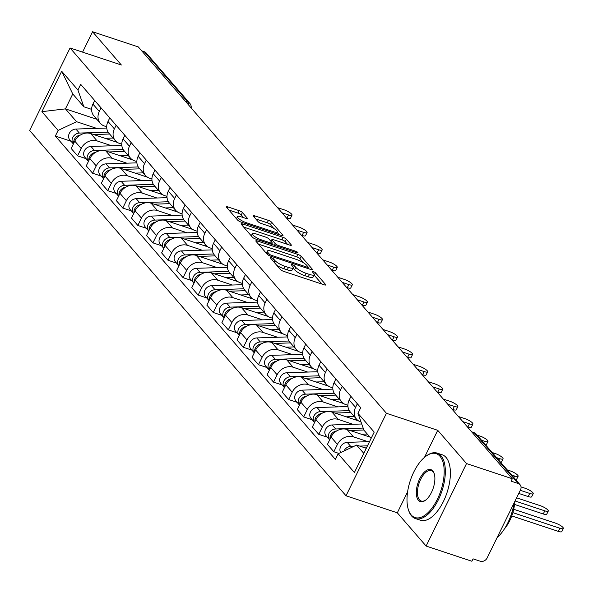 <?xml version="1.0" encoding="UTF-8"?>
<svg xmlns="http://www.w3.org/2000/svg" width="593" height="593" viewBox="0 0 593 593"><rect width="100%" height="100%" fill="white"/><g stroke="black" fill="none" stroke-linecap="round" stroke-linejoin="round"><path stroke-width="0.89" d="M271.246 257.621A1.898 0.452 26.1 0 0 270.208 257.555A1.898 0.452 26.1 0 0 270.334 257.866L280.407 269.504A2.706 0.652 26.1 0 0 283.617 271.349L324.252 284.833A2.706 0.652 26.1 0 0 325.742 284.929A2.706 0.652 26.1 0 0 325.564 284.484L315.483 272.854A1.898 0.452 26.1 0 0 313.245 271.557A1.898 0.452 26.1 0 0 312.207 271.49A1.898 0.452 26.1 0 0 312.326 271.802L313.63 273.306A8.665 2.083 26.1 0 1 314.186 274.722A8.665 2.083 26.1 0 1 309.442 274.418L306.055 273.291A8.665 2.083 26.1 0 1 295.796 267.391L294.491 265.879A1.898 0.452 26.1 0 0 292.245 264.589A1.898 0.452 26.1 0 0 291.207 264.522A1.898 0.452 26.1 0 0 291.326 264.834L292.631 266.339A8.665 2.083 26.1 0 1 293.194 267.754A8.665 2.083 26.1 0 1 288.443 267.443L285.055 266.324A8.665 2.083 26.1 0 1 274.796 260.416L273.492 258.911A1.898 0.452 26.1 0 0 271.246 257.621M242.404 212.524A2.706 0.652 26.1 0 0 239.201 210.678L227.794 206.89A2.706 0.652 26.1 0 0 226.311 206.794A2.706 0.652 26.1 0 0 226.489 207.239L237.682 220.159A2.706 0.652 26.1 0 0 240.884 222.004L281.527 235.495A2.706 0.652 26.1 0 0 283.009 235.591A2.706 0.652 26.1 0 0 282.831 235.147L271.638 222.227A2.706 0.652 26.1 0 0 268.436 220.381L254.664 215.808A2.706 0.652 26.1 0 0 253.181 215.711A2.706 0.652 26.1 0 0 253.352 216.156L258.148 221.686A2.706 0.652 26.1 0 0 261.35 223.531L268.177 225.8A7.242 1.742 26.1 0 1 277.22 231.915A7.242 1.742 26.1 0 1 273.254 231.655L246.503 222.775A7.242 1.742 26.1 0 1 237.459 216.66A7.242 1.742 26.1 0 1 241.425 216.919L245.887 218.394A2.706 0.652 26.1 0 0 247.37 218.491A2.706 0.652 26.1 0 0 247.192 218.054L242.404 212.524L241.225 214.925A2.706 0.652 26.1 0 0 238.023 213.08L228.935 210.07M407.613 491.79L397.317 512.812L426.115 546.057L466.528 463.563L437.73 430.31L386.436 413.284L70.063 47.974L121.357 65L92.56 31.748L138.332 46.943L512.3 478.751L511.122 481.16L518.252 483.525L474.482 432.979A5.515 2.639 -71.6 0 0 473.859 432.549L471.657 431.823M466.528 463.563L512.3 478.751M257.295 240.951A2.706 0.652 26.1 0 0 255.813 240.854A2.706 0.652 26.1 0 0 255.983 241.299L267.176 254.227A2.706 0.652 26.1 0 0 270.386 256.065L311.021 269.556A2.706 0.652 26.1 0 0 312.511 269.652A2.706 0.652 26.1 0 0 312.333 269.207L301.14 256.287A2.706 0.652 26.1 0 0 297.938 254.441L257.295 240.951L256.717 242.137M252.433 237.193L241.24 224.265A2.706 0.652 26.1 0 1 241.062 223.828A2.706 0.652 26.1 0 1 242.544 223.924L283.187 237.408A2.706 0.652 26.1 0 1 286.389 239.253L291.178 244.783A2.706 0.652 26.1 0 1 291.356 245.228A2.706 0.652 26.1 0 1 289.873 245.131L273.388 239.661A2.706 0.652 26.1 0 0 271.905 239.565A2.706 0.652 26.1 0 0 272.083 240.009L275.256 243.679A2.706 0.652 26.1 0 0 278.465 245.524L295.625 251.217A1.898 0.452 26.1 0 1 297.99 252.818A1.898 0.452 26.1 0 1 296.952 252.751L255.635 239.038A2.706 0.652 26.1 0 1 252.433 237.193M426.115 546.057L471.887 561.252L473.066 558.843L480.197 561.215A5.515 4.662 139.1 0 0 487.149 557.931L520.498 489.862A5.515 4.662 139.1 0 0 520.068 484.718A5.515 4.662 139.1 0 0 518.252 483.525M397.317 512.812L346.023 495.785L29.65 130.475L70.063 47.974M92.56 31.748L82.575 52.132M141.734 50.865L144.284 51.71A5.515 4.662 -40.9 0 1 146.1 52.91L189.879 103.456A5.515 4.662 139.1 0 0 188.063 102.255L144.284 51.71M361.033 422.038L360.729 421.942A12.69 10.726 -40.9 0 1 356.556 419.184A12.69 10.726 -40.9 0 1 355.57 407.361L357.327 403.774M369.906 437.071L347.046 429.488A12.69 10.726 139.1 0 0 331.05 437.041L337.424 444.402A12.69 10.726 -40.9 0 1 353.428 436.848L367.994 441.689M337.424 444.402L333.829 451.74L338.892 453.423M350.952 396.413L349.195 400.001A12.69 10.726 139.1 0 0 350.181 411.816L356.556 419.184M331.05 437.041L327.455 444.372L333.829 451.74M347.883 405.271L345.652 404.53A12.69 10.726 -40.9 0 1 341.479 401.78A12.69 10.726 -40.9 0 1 340.493 389.957L342.25 386.369M327.277 437.16L318.752 434.335L322.347 426.997A12.69 10.726 -40.9 0 1 338.351 419.444L352.917 424.277M335.875 379.001L334.118 382.596A12.69 10.726 139.1 0 0 335.104 394.412L341.479 401.78M358.543 420.897L331.976 412.083A12.69 10.726 139.1 0 0 315.973 419.636L312.378 426.967L318.752 434.335M332.814 387.866L330.583 387.125A12.69 10.726 -40.9 0 1 326.409 384.368A12.69 10.726 -40.9 0 1 325.424 372.552L327.18 368.965M312.207 419.755L303.683 416.923L307.278 409.593A12.69 10.726 -40.9 0 1 323.274 402.039L337.847 406.872M320.798 361.597L319.041 365.184A12.69 10.726 139.1 0 0 320.027 377.007L326.409 384.368M343.466 403.492L316.899 394.671A12.69 10.726 139.1 0 0 300.896 402.224L297.301 409.563L303.683 416.923M317.737 370.462L315.506 369.721A12.69 10.726 -40.9 0 1 311.332 366.963A12.69 10.726 -40.9 0 1 310.347 355.148L312.103 351.553M297.13 402.35L288.606 399.519L292.201 392.188A12.69 10.726 -40.9 0 1 308.204 384.635L322.77 389.468M305.729 344.192L303.972 347.78A12.69 10.726 139.1 0 0 304.958 359.603L311.332 366.963M328.389 386.087L301.822 377.267A12.69 10.726 139.1 0 0 285.826 384.82L282.231 392.158L288.606 399.519M302.66 353.05L300.429 352.316A12.69 10.726 -40.9 0 1 296.255 349.559A12.69 10.726 -40.9 0 1 295.27 337.736L297.026 334.148M282.053 384.946L273.529 382.114L277.124 374.776A12.69 10.726 -40.9 0 1 293.127 367.223L307.693 372.063M290.652 326.787L288.895 330.375A12.69 10.726 139.1 0 0 289.881 342.191L296.255 349.559M313.319 368.676L286.753 359.862A12.69 10.726 139.1 0 0 270.749 367.415L267.154 374.746L273.529 382.114M287.59 335.645L285.359 334.904A12.69 10.726 -40.9 0 1 281.186 332.154A12.69 10.726 -40.9 0 1 280.2 320.331L281.957 316.744M266.983 367.534L258.459 364.71L262.054 357.371A12.69 10.726 -40.9 0 1 278.05 349.818L292.623 354.658M275.575 309.376L273.818 312.971A12.69 10.726 139.1 0 0 274.804 324.786L281.186 332.154M298.242 351.271L271.676 342.457A12.69 10.726 139.1 0 0 255.672 350.011L252.077 357.342L258.459 364.71M272.513 318.241L270.282 317.5A12.69 10.726 -40.9 0 1 266.109 314.742A12.69 10.726 -40.9 0 1 265.123 302.927L266.88 299.339M251.906 350.129L243.382 347.305L246.977 339.967A12.69 10.726 -40.9 0 1 262.981 332.414L277.546 337.247M260.505 291.971L258.748 295.559A12.69 10.726 139.1 0 0 259.734 307.382L266.109 314.742M283.165 333.866L256.599 325.046A12.69 10.726 139.1 0 0 240.602 332.599L237.007 339.937L243.382 347.305M257.436 300.836L255.205 300.095A12.69 10.726 -40.9 0 1 251.032 297.338A12.69 10.726 -40.9 0 1 250.046 285.522L251.803 281.927M236.829 332.725L228.305 329.893L231.9 322.562A12.69 10.726 -40.9 0 1 247.904 315.009L262.469 319.842M245.428 274.566L243.671 278.154A12.69 10.726 139.1 0 0 244.657 289.977L251.032 297.338M268.095 316.462L241.529 307.641A12.69 10.726 139.1 0 0 225.525 315.194L221.93 322.533L228.305 329.893M242.367 283.432L240.135 282.691A12.69 10.726 -40.9 0 1 235.962 279.933A12.69 10.726 -40.9 0 1 234.976 268.11L236.733 264.522M221.76 315.32L213.235 312.489L216.83 305.15A12.69 10.726 -40.9 0 1 232.827 297.597L247.4 302.437M230.351 257.162L228.594 260.75A12.69 10.726 139.1 0 0 229.58 272.572L235.962 279.933M253.018 299.05L226.452 290.236A12.69 10.726 139.1 0 0 210.448 297.79L206.853 305.128L213.235 312.489M227.289 266.02L225.058 265.279A12.69 10.726 -40.9 0 1 220.885 262.529A12.69 10.726 -40.9 0 1 219.899 250.706L221.656 247.118M206.683 297.908L198.158 295.084L201.753 287.746A12.69 10.726 -40.9 0 1 217.757 280.192L232.323 285.033M215.281 239.75L213.524 243.345A12.69 10.726 139.1 0 0 214.51 255.16L220.885 262.529M237.941 281.645L211.375 272.832A12.69 10.726 139.1 0 0 195.379 280.385L191.784 287.716L198.158 295.084M212.212 248.615L209.981 247.874A12.69 10.726 -40.9 0 1 205.808 245.124A12.69 10.726 -40.9 0 1 204.822 233.301L206.579 229.713M191.606 280.504L183.081 277.68L186.676 270.341A12.69 10.726 -40.9 0 1 202.68 262.788L217.246 267.621M200.204 222.345L198.447 225.933A12.69 10.726 139.1 0 0 199.433 237.756L205.808 245.124M222.872 264.241L196.305 255.427A12.69 10.726 139.1 0 0 180.302 262.973L176.707 270.312L183.081 277.68M197.143 231.211L194.912 230.469A12.69 10.726 -40.9 0 1 190.738 227.712A12.69 10.726 -40.9 0 1 189.753 215.896L191.509 212.301M176.536 263.099L168.012 260.268L171.607 252.937A12.69 10.726 -40.9 0 1 187.603 245.383L202.176 250.216M185.127 204.941L183.37 208.528A12.69 10.726 139.1 0 0 184.356 220.351L190.738 227.712M207.795 246.836L181.228 238.015A12.69 10.726 139.1 0 0 165.225 245.569L161.63 252.907L168.012 260.268M182.066 213.806L179.835 213.065A12.69 10.726 -40.9 0 1 175.661 210.307A12.69 10.726 -40.9 0 1 174.676 198.485L176.432 194.897M161.459 245.695L152.935 242.863L156.53 235.525A12.69 10.726 -40.9 0 1 172.533 227.979L187.099 232.812M170.058 187.536L168.301 191.124A12.69 10.726 139.1 0 0 169.287 202.947L175.661 210.307M192.718 229.432L166.151 220.611A12.69 10.726 139.1 0 0 150.155 228.164L146.56 235.503L152.935 242.863M166.989 196.394L164.758 195.66A12.69 10.726 -40.9 0 1 160.584 192.903A12.69 10.726 -40.9 0 1 159.599 181.08L161.355 177.492M146.382 228.29L137.858 225.459L141.453 218.12A12.69 10.726 -40.9 0 1 157.456 210.567L172.022 215.407M154.981 170.132L153.224 173.719A12.69 10.726 139.1 0 0 154.21 185.535L160.584 192.903M177.648 212.02L151.082 203.206A12.69 10.726 139.1 0 0 135.078 210.76L131.483 218.091L137.858 225.459M151.919 178.99L149.688 178.248A12.69 10.726 -40.9 0 1 145.515 175.498A12.69 10.726 -40.9 0 1 144.529 163.675L146.286 160.088M131.312 210.878L122.788 208.054L126.383 200.716A12.69 10.726 -40.9 0 1 142.379 193.162L156.952 197.995M139.904 152.72L138.147 156.307A12.69 10.726 139.1 0 0 139.133 168.13L145.515 175.498M162.571 194.615L136.005 185.802A12.69 10.726 139.1 0 0 120.001 193.348L116.406 200.686L122.788 208.054M136.842 161.585L134.611 160.844A12.69 10.726 -40.9 0 1 130.438 158.086A12.69 10.726 -40.9 0 1 129.452 146.271L131.209 142.683M116.235 193.474L107.711 190.642L111.306 183.311A12.69 10.726 -40.9 0 1 127.31 175.758L141.875 180.591M124.834 135.315L123.077 138.903A12.69 10.726 139.1 0 0 124.063 150.726L130.438 158.086M147.494 177.211L120.928 168.39A12.69 10.726 139.1 0 0 104.931 175.943L101.336 183.281L107.711 190.642M121.765 144.181L119.534 143.439A12.69 10.726 -40.9 0 1 115.361 140.682A12.69 10.726 -40.9 0 1 114.375 128.859L116.132 125.271M101.158 176.069L92.634 173.238L96.229 165.899A12.69 10.726 -40.9 0 1 112.233 158.353L126.798 163.186M109.757 117.911L108 121.498A12.69 10.726 139.1 0 0 108.986 133.321L115.361 140.682M132.424 159.806L105.858 150.985A12.69 10.726 139.1 0 0 89.854 158.539L86.259 165.877L92.634 173.238M106.696 126.769L104.464 126.035A12.69 10.726 -40.9 0 1 100.291 123.277A12.69 10.726 -40.9 0 1 99.305 111.454L101.062 107.867M86.089 158.665L77.564 155.833L81.159 148.495A12.69 10.726 -40.9 0 1 97.156 140.941L111.729 145.782M94.68 100.506L92.923 104.094A12.69 10.726 139.1 0 0 93.909 115.909L100.291 123.277M117.347 142.394L90.781 133.581A12.69 10.726 139.1 0 0 74.777 141.134L71.182 148.465L77.564 155.833M371.092 438.442L363.909 430.147L357.964 413.358L360.729 407.702L80.692 84.347L77.92 90.003L83.865 106.792L72.754 93.961L65.452 108.875L76.564 121.706L96.652 128.37M366.274 448.271L356.601 445.061L363.783 453.356M357.964 413.358L374.198 432.104L354.399 472.51L338.166 453.764L356.601 445.061M76.564 121.706L58.129 130.408L55.357 136.056L335.393 459.412L338.166 453.764M58.129 130.408L41.895 111.662L61.687 71.256L77.92 90.003M386.436 413.284L346.023 495.785M437.73 430.31L424.477 457.373M96.837 119.289L65.452 108.875L41.895 111.662M91.618 109.364L83.865 106.792M71.012 141.253L55.357 136.056M72.754 93.961L61.687 71.256M276.842 265.382A8.665 2.083 26.1 0 0 283.877 268.725L285.055 266.324M293.194 267.754L292.015 270.156A8.665 2.083 26.1 0 1 287.264 269.852L283.877 268.725M314.186 274.722L313.008 277.131A8.665 2.083 26.1 0 1 308.264 276.82L304.876 275.693A8.665 2.083 26.1 0 1 294.617 269.793L293.313 268.288A1.898 0.452 26.1 0 0 293.053 268.043M321.94 284.062L314.305 275.256A1.898 0.452 26.1 0 0 314.045 275.011M303.534 262.81L299.962 258.689A2.706 0.652 26.1 0 0 296.759 256.843L258.437 244.131M308.708 268.785L307.937 267.903M269.296 254.071A1.898 0.452 26.1 0 0 271.542 255.361L307.211 267.198A1.898 0.452 26.1 0 0 308.249 267.265A1.898 0.452 26.1 0 0 308.13 266.954L306.751 265.368A8.665 2.083 26.1 0 0 296.493 259.467L272.113 251.373A8.665 2.083 26.1 0 0 267.361 251.061A8.665 2.083 26.1 0 0 267.917 252.477L269.296 254.071L268.681 255.316M243.686 227.097L282.009 239.817L283.187 237.408M287.553 244.36L285.211 241.662A2.706 0.652 26.1 0 0 282.009 239.817M271.987 243.664L272.958 244.783M256.287 233.983A7.242 1.742 26.1 0 0 252.321 233.731A7.242 1.742 26.1 0 0 261.365 239.846L270.786 242.974A2.706 0.652 26.1 0 0 272.276 243.071A2.706 0.652 26.1 0 0 272.098 242.626L268.918 238.957A2.706 0.652 26.1 0 0 265.716 237.111L256.287 233.983M243.567 217.631L241.225 214.925M273.707 228.379L270.467 224.628A2.706 0.652 26.1 0 0 267.258 222.783L255.805 218.98M279.207 234.724L277.057 232.248M367.467 445.832L359.699 446.092M354.028 446.277L350.708 446.381A6.901 5.826 139.1 0 0 343.992 451.014M369.521 441.637L347.231 442.363A6.901 5.826 139.1 0 0 341.049 446.01A6.901 5.826 139.1 0 0 340.701 452.563M512.849 512.641L559.874 528.252A6.345 1.527 26.1 0 0 563.35 528.474A6.345 1.527 26.1 0 0 555.426 523.115L513.708 509.276M366.496 447.819L365.051 447.863M563.35 528.474L561.816 531.602A6.345 1.527 -153.9 0 1 558.339 531.38L511.766 515.917M363.175 428.072L335.631 428.976A6.901 5.826 139.1 0 0 329.219 433.001A6.901 5.826 139.1 0 0 329.56 439.798A6.901 5.826 139.1 0 0 329.649 439.895M361.73 423.995L332.154 424.959A6.901 5.826 139.1 0 0 325.742 428.984A6.901 5.826 139.1 0 0 326.083 435.781L329.56 439.798M515.05 500.974L544.797 510.847A6.345 1.527 26.1 0 0 548.273 511.07A6.345 1.527 26.1 0 0 540.356 505.71L516.592 497.823M363.857 430.007L349.974 430.459M367.26 434.024L361.3 434.217M336.72 430.918A6.901 5.826 139.1 0 0 330.027 439.116M548.273 511.07L546.746 514.198A6.345 1.527 -153.9 0 1 543.27 513.968L514.516 504.428M349.307 410.63L320.561 411.572A6.901 5.826 139.1 0 0 314.149 415.597A6.901 5.826 139.1 0 0 314.49 422.394A6.901 5.826 139.1 0 0 314.572 422.49M347.943 406.546L317.077 407.554A6.901 5.826 139.1 0 0 310.665 411.579A6.901 5.826 139.1 0 0 311.006 418.376L314.49 422.394M520.276 490.307L529.727 493.435A6.345 1.527 26.1 0 0 533.203 493.665A6.345 1.527 26.1 0 0 525.279 488.306L521.025 486.897M355.177 419.785L357.06 419.718M350.797 412.528L334.897 413.054M354.273 416.545L346.23 416.812M321.643 413.506A6.901 5.826 139.1 0 0 314.95 421.712M533.203 493.665L531.669 496.793A6.345 1.527 -153.9 0 1 528.193 496.563L518.749 493.428M439.969 456.262A33.66 16.093 -71.6 0 0 426.174 456.047A33.66 16.093 -71.6 0 0 408.384 509.654A33.66 16.093 -71.6 0 0 411.216 514.954A33.66 16.093 -71.6 0 0 437.382 499.217A33.66 16.093 -71.6 0 0 439.969 456.262M426.523 455.802A34.49 16.485 108.4 0 1 426.878 455.55A34.49 16.485 108.4 0 1 437.145 453.104A34.49 16.485 108.4 0 1 441.007 455.772A34.49 16.485 108.4 0 1 440.28 495.496A34.49 16.485 108.4 0 1 415.419 518.571A34.49 16.485 108.4 0 1 411.549 515.903A34.49 16.485 108.4 0 1 408.651 510.469A34.49 16.485 108.4 0 1 408.518 510.054M432.779 470.938A16.834 8.043 108.4 0 1 434.195 473.585A16.834 8.043 108.4 0 1 425.3 500.388A16.834 8.043 108.4 0 1 418.406 500.277A16.834 8.043 108.4 0 1 419.696 478.803A16.834 8.043 108.4 0 1 432.779 470.938M434.321 474.007A16.004 7.65 -71.6 0 0 433.112 471.887A16.004 7.65 -71.6 0 0 431.319 470.649A16.004 7.65 -71.6 0 0 419.785 481.353A16.004 7.65 -71.6 0 0 419.444 499.788A16.004 7.65 -71.6 0 0 421.238 501.026A16.004 7.65 -71.6 0 0 425.655 500.121M437.145 453.104L442.208 454.779A34.49 16.485 108.4 0 1 446.069 457.448A34.49 16.485 108.4 0 1 445.336 497.179A34.49 16.485 108.4 0 1 420.481 520.246L415.419 518.571M514.724 501.641A24.832 11.867 108.4 0 1 504.398 528.934M514.116 502.879A34.49 16.485 108.4 0 1 497.082 537.658M334.23 393.226L305.484 394.167A6.901 5.826 139.1 0 0 299.072 398.192A6.901 5.826 139.1 0 0 299.413 404.982A6.901 5.826 139.1 0 0 299.502 405.078M332.866 389.134L302.007 390.15A6.901 5.826 139.1 0 0 295.596 394.175A6.901 5.826 139.1 0 0 295.937 400.972L299.413 404.982M511.692 475.052L514.65 476.031A6.345 1.527 26.1 0 0 518.126 476.261A6.345 1.527 26.1 0 0 510.202 470.901L507.245 469.915M340.108 402.373L341.983 402.313M335.72 395.123L319.827 395.642M339.196 399.141L331.153 399.408M306.574 396.102A6.901 5.826 139.1 0 0 299.88 404.307M518.126 476.261L516.592 479.381A6.345 1.527 -153.9 0 1 515.717 479.7M319.16 375.814L290.407 376.755A6.901 5.826 139.1 0 0 283.995 380.78A6.901 5.826 139.1 0 0 284.336 387.577A6.901 5.826 139.1 0 0 284.425 387.674M317.796 371.729L286.93 372.738A6.901 5.826 139.1 0 0 280.519 376.763A6.901 5.826 139.1 0 0 280.86 383.56L284.336 387.577M496.615 457.648L499.573 458.626A6.345 1.527 26.1 0 0 503.049 458.849A6.345 1.527 26.1 0 0 495.133 453.497L492.175 452.511M325.031 384.968L326.913 384.909M320.643 377.719L304.75 378.238M324.126 381.736L316.076 381.996M291.497 378.697A6.901 5.826 139.1 0 0 284.803 386.903M503.049 458.849L501.522 461.977A6.345 1.527 -153.9 0 1 500.648 462.295M304.083 358.409L275.337 359.351A6.901 5.826 139.1 0 0 268.925 363.376A6.901 5.826 139.1 0 0 269.266 370.173A6.901 5.826 139.1 0 0 269.348 370.269M302.719 354.325L271.853 355.333A6.901 5.826 139.1 0 0 265.442 359.358A6.901 5.826 139.1 0 0 265.783 366.155L269.266 370.173M481.546 440.236L484.503 441.222A6.345 1.527 26.1 0 0 487.98 441.444A6.345 1.527 26.1 0 0 480.056 436.085L477.098 435.106M309.954 367.564L311.836 367.504M305.573 360.314L289.673 360.833M309.049 364.332L301.007 364.591M276.42 361.293A6.901 5.826 139.1 0 0 269.726 369.491M487.98 441.444L486.445 444.572A6.345 1.527 -153.9 0 1 485.571 444.891M289.006 341.005L260.26 341.946A6.901 5.826 139.1 0 0 253.848 345.971A6.901 5.826 139.1 0 0 254.189 352.768A6.901 5.826 139.1 0 0 254.278 352.865M287.642 336.92L256.784 337.928A6.901 5.826 139.1 0 0 250.372 341.953A6.901 5.826 139.1 0 0 250.713 348.751L254.189 352.768M462.822 421.623L469.426 423.81A6.345 1.527 26.1 0 0 472.903 424.039A6.345 1.527 26.1 0 0 464.979 418.68L458.382 416.486M294.884 350.159L296.759 350.092M290.496 342.902L274.603 343.429M293.972 346.92L285.93 347.187M261.35 343.881A6.901 5.826 139.1 0 0 254.656 352.086M472.903 424.039L471.368 427.168A6.345 1.527 -153.9 0 1 467.892 426.938L467.24 426.723M273.936 323.6L245.183 324.541A6.901 5.826 139.1 0 0 238.771 328.566A6.901 5.826 139.1 0 0 239.112 335.356A6.901 5.826 139.1 0 0 239.201 335.453M272.572 319.508L241.707 320.524A6.901 5.826 139.1 0 0 235.295 324.549A6.901 5.826 139.1 0 0 235.636 331.346L239.112 335.356M447.752 404.218L454.349 406.405A6.345 1.527 26.1 0 0 457.826 406.635A6.345 1.527 26.1 0 0 449.909 401.276L443.305 399.082M279.807 332.755L281.69 332.688M275.419 325.498L259.526 326.017M278.903 329.515L270.853 329.782M246.273 326.476A6.901 5.826 139.1 0 0 239.579 334.682M457.826 406.635L456.299 409.756A6.345 1.527 -153.9 0 1 452.822 409.533L452.17 409.318M258.859 306.188L230.114 307.13A6.901 5.826 139.1 0 0 223.702 311.155A6.901 5.826 139.1 0 0 224.043 317.952A6.901 5.826 139.1 0 0 224.124 318.048M257.495 302.104L226.63 303.119A6.901 5.826 139.1 0 0 220.218 307.137A6.901 5.826 139.1 0 0 220.559 313.934L224.043 317.952M432.675 386.806L439.28 389.001A6.345 1.527 26.1 0 0 442.756 389.223A6.345 1.527 26.1 0 0 434.832 383.871L428.228 381.677M264.73 315.343L266.613 315.283M260.349 308.093L244.449 308.612M263.826 312.111L255.783 312.37M231.196 309.072A6.901 5.826 139.1 0 0 224.502 317.277M442.756 389.223L441.222 392.351A6.345 1.527 -153.9 0 1 437.745 392.129L437.093 391.914M243.782 288.784L215.037 289.725A6.901 5.826 139.1 0 0 208.625 293.75A6.901 5.826 139.1 0 0 208.966 300.547A6.901 5.826 139.1 0 0 209.055 300.644M242.418 284.699L211.56 285.707A6.901 5.826 139.1 0 0 205.148 289.732A6.901 5.826 139.1 0 0 205.489 296.53L208.966 300.547M417.598 369.402L424.203 371.596A6.345 1.527 26.1 0 0 427.679 371.818A6.345 1.527 26.1 0 0 419.755 366.459L413.158 364.272M249.66 297.938L251.536 297.879M245.272 290.689L229.38 291.207M248.749 294.706L240.706 294.966M216.126 291.667A6.901 5.826 139.1 0 0 209.433 299.865M427.679 371.818L426.145 374.946A6.345 1.527 -153.9 0 1 422.668 374.724L422.016 374.502M228.713 271.379L199.96 272.32A6.901 5.826 139.1 0 0 193.548 276.345A6.901 5.826 139.1 0 0 193.889 283.143A6.901 5.826 139.1 0 0 193.978 283.239M227.349 267.295L196.483 268.303A6.901 5.826 139.1 0 0 190.071 272.328A6.901 5.826 139.1 0 0 190.412 279.125L193.889 283.143M402.528 351.997L409.126 354.191A6.345 1.527 26.1 0 0 412.602 354.414A6.345 1.527 26.1 0 0 404.685 349.055L398.081 346.861M234.583 280.533L236.466 280.467M230.195 273.284L214.303 273.803M233.679 277.294L225.629 277.561M201.049 274.255A6.901 5.826 139.1 0 0 194.356 282.461M412.602 354.414L411.075 357.542A6.345 1.527 -153.9 0 1 407.599 357.312L406.946 357.097M213.636 253.974L184.89 254.916A6.901 5.826 139.1 0 0 178.478 258.941A6.901 5.826 139.1 0 0 178.819 265.738A6.901 5.826 139.1 0 0 178.901 265.827M212.272 249.883L181.406 250.898A6.901 5.826 139.1 0 0 174.994 254.923A6.901 5.826 139.1 0 0 175.335 261.721L178.819 265.738M387.451 334.593L394.056 336.78A6.345 1.527 26.1 0 0 397.532 337.009A6.345 1.527 26.1 0 0 389.608 331.65L383.004 329.456M219.506 263.129L221.389 263.062M215.126 255.872L199.226 256.398M218.602 259.89L210.559 260.157M185.972 256.851A6.901 5.826 139.1 0 0 179.279 265.056M397.532 337.009L395.998 340.137A6.345 1.527 -153.9 0 1 392.522 339.908L391.869 339.693M198.559 236.563L169.813 237.504A6.901 5.826 139.1 0 0 163.401 241.529A6.901 5.826 139.1 0 0 163.742 248.326A6.901 5.826 139.1 0 0 163.831 248.423M197.195 232.478L166.337 233.494A6.901 5.826 139.1 0 0 159.925 237.519A6.901 5.826 139.1 0 0 160.266 244.309L163.742 248.326M372.374 317.181L378.979 319.375A6.345 1.527 26.1 0 0 382.455 319.597A6.345 1.527 26.1 0 0 374.531 314.246L367.934 312.051M204.437 245.717L206.312 245.658M200.049 238.468L184.156 238.986M203.525 242.485L195.482 242.752M170.903 239.446A6.901 5.826 139.1 0 0 164.209 247.652M382.455 319.597L380.921 322.725A6.345 1.527 -153.9 0 1 377.444 322.503L376.792 322.288M183.489 219.158L154.736 220.099A6.901 5.826 139.1 0 0 148.324 224.124A6.901 5.826 139.1 0 0 148.665 230.922A6.901 5.826 139.1 0 0 148.754 231.018M182.125 215.074L151.259 216.082A6.901 5.826 139.1 0 0 144.848 220.107A6.901 5.826 139.1 0 0 145.189 226.904L148.665 230.922M357.305 299.776L363.902 301.97A6.345 1.527 26.1 0 0 367.378 302.193A6.345 1.527 26.1 0 0 359.462 296.834L352.857 294.647M189.36 228.312L191.242 228.253M184.972 221.063L169.079 221.582M188.455 225.081L180.405 225.34M155.826 222.041A6.901 5.826 139.1 0 0 149.132 230.24M367.378 302.193L365.851 305.321A6.345 1.527 -153.9 0 1 362.375 305.099L361.723 304.876M168.412 201.753L139.666 202.695A6.901 5.826 139.1 0 0 133.255 206.72A6.901 5.826 139.1 0 0 133.595 213.517A6.901 5.826 139.1 0 0 133.677 213.613M167.048 197.669L136.182 198.677A6.901 5.826 139.1 0 0 129.771 202.702A6.901 5.826 139.1 0 0 130.112 209.499L133.595 213.517M342.228 282.372L348.832 284.566A6.345 1.527 26.1 0 0 352.309 284.788A6.345 1.527 26.1 0 0 344.385 279.429L337.78 277.242M174.283 210.908L176.165 210.849M169.902 203.658L154.002 204.177M173.378 207.669L165.336 207.935M140.749 204.629A6.901 5.826 139.1 0 0 134.055 212.835M352.309 284.788L350.774 287.916A6.345 1.527 -153.9 0 1 347.298 287.687L346.646 287.472M153.335 184.349L124.589 185.29A6.901 5.826 139.1 0 0 118.177 189.315A6.901 5.826 139.1 0 0 118.518 196.113A6.901 5.826 139.1 0 0 118.607 196.209M151.971 180.265L121.113 181.273A6.901 5.826 139.1 0 0 114.701 185.298A6.901 5.826 139.1 0 0 115.042 192.095L118.518 196.113M327.151 264.967L333.755 267.154A6.345 1.527 26.1 0 0 337.232 267.384A6.345 1.527 26.1 0 0 329.308 262.024L322.711 259.83M159.213 193.503L161.088 193.437M154.825 186.246L138.932 186.773M158.301 190.264L150.259 190.531M125.679 187.225A6.901 5.826 139.1 0 0 118.985 195.431M337.232 267.384L335.697 270.512A6.345 1.527 -153.9 0 1 332.221 270.282L331.569 270.067M138.265 166.944L109.512 167.886A6.901 5.826 139.1 0 0 103.1 171.903A6.901 5.826 139.1 0 0 103.441 178.701A6.901 5.826 139.1 0 0 103.53 178.797M136.901 162.853L106.036 163.868A6.901 5.826 139.1 0 0 99.624 167.893A6.901 5.826 139.1 0 0 99.965 174.683L103.441 178.701M312.081 247.555L318.678 249.749A6.345 1.527 26.1 0 0 322.155 249.979A6.345 1.527 26.1 0 0 314.238 244.62L307.634 242.426M144.136 176.091L146.019 176.032M139.748 168.842L123.855 169.361M143.232 172.859L135.182 173.126M110.602 169.82A6.901 5.826 139.1 0 0 103.908 178.026M322.155 249.979L320.628 253.1A6.345 1.527 -153.9 0 1 317.151 252.877L316.499 252.662M123.188 149.532L94.443 150.474A6.901 5.826 139.1 0 0 88.031 154.499A6.901 5.826 139.1 0 0 88.372 161.296A6.901 5.826 139.1 0 0 88.453 161.392M121.824 145.448L90.959 146.456A6.901 5.826 139.1 0 0 84.547 150.481A6.901 5.826 139.1 0 0 84.888 157.278L88.372 161.296M297.004 230.151L303.609 232.345A6.345 1.527 26.1 0 0 307.085 232.567A6.345 1.527 26.1 0 0 299.161 227.208L292.557 225.021M129.059 158.687L130.942 158.627M124.678 151.437L108.778 151.956M128.155 155.455L120.112 155.714M95.525 152.416A6.901 5.826 139.1 0 0 88.831 160.614M307.085 232.567L305.551 235.695A6.345 1.527 -153.9 0 1 302.074 235.473L301.422 235.251M108.111 132.128L79.366 133.069A6.901 5.826 139.1 0 0 72.954 137.094A6.901 5.826 139.1 0 0 73.295 143.891A6.901 5.826 139.1 0 0 73.384 143.988M106.747 128.044L75.889 129.052A6.901 5.826 139.1 0 0 69.477 133.077A6.901 5.826 139.1 0 0 69.818 139.874L73.295 143.891M281.927 212.746L288.532 214.94A6.345 1.527 26.1 0 0 292.008 215.163A6.345 1.527 26.1 0 0 284.084 209.803L277.487 207.617M113.989 141.282L115.865 141.223M109.601 134.033L93.709 134.552M113.078 138.05L105.035 138.31M80.455 135.011A6.901 5.826 139.1 0 0 73.762 143.209M292.008 215.163L290.474 218.291A6.345 1.527 -153.9 0 1 286.997 218.061L286.345 217.846M89.854 158.539L96.229 165.899M104.931 175.943L111.306 183.311M120.001 193.348L126.383 200.716M135.078 210.76L141.453 218.12M150.155 228.164L156.53 235.525M165.225 245.569L171.607 252.937M180.302 262.973L186.676 270.341M195.379 280.385L201.753 287.746M210.448 297.79L216.83 305.15M225.525 315.194L231.9 322.562M240.602 332.599L246.977 339.967M255.672 350.011L262.054 357.371M270.749 367.415L277.124 374.776M285.826 384.82L292.201 392.188M300.896 402.224L307.278 409.593M315.973 419.636L322.347 426.997M74.777 141.134L81.159 148.495M90.781 133.581L97.156 140.941M105.858 150.985L112.233 158.353M108 121.498L114.375 128.859M120.928 168.39L127.31 175.758M123.077 138.903L129.452 146.271M136.005 185.802L142.379 193.162M138.147 156.307L144.529 163.675M151.082 203.206L157.456 210.567M153.224 173.719L159.599 181.08M166.151 220.611L172.533 227.979M168.301 191.124L174.676 198.485M181.228 238.015L187.603 245.383M183.37 208.528L189.753 215.896M196.305 255.427L202.68 262.788M198.447 225.933L204.822 233.301M211.375 272.832L217.757 280.192M213.524 243.345L219.899 250.706M226.452 290.236L232.827 297.597M228.594 260.75L234.976 268.11M241.529 307.641L247.904 315.009M243.671 278.154L250.046 285.522M256.599 325.046L262.981 332.414M258.748 295.559L265.123 302.927M271.676 342.457L278.05 349.818M273.818 312.971L280.2 320.331M286.753 359.862L293.127 367.223M288.895 330.375L295.27 337.736M301.822 377.267L308.204 384.635M303.972 347.78L310.347 355.148M316.899 394.671L323.274 402.039M319.041 365.184L325.424 372.552M331.976 412.083L338.351 419.444M334.118 382.596L340.493 389.957M347.046 429.488L353.428 436.848M349.195 400.001L355.57 407.361M92.923 104.094L99.305 111.454M471.924 432.134L474.482 432.979A5.515 4.662 139.1 0 1 476.29 434.172A5.515 5.515 0 0 0 473.859 432.549M185.505 101.41L188.063 102.255A5.515 2.639 -71.6 0 1 188.744 105.146M273.981 262.084L274.796 260.416M287.264 269.852L288.443 267.443M293.313 268.288L294.491 265.879M294.617 269.793L295.796 267.391M304.876 275.693L306.055 273.291M308.264 276.82L309.442 274.418M314.305 275.256L315.483 272.854M325.283 285.063L325.564 284.484M272.676 260.572L273.492 258.911M296.759 256.843L297.938 254.441M299.962 258.689L301.14 256.287M312.051 269.785L312.333 269.207M271.083 256.302L271.542 255.361M306.751 268.14L307.211 267.198M267.109 254.138L267.917 252.477M241.966 225.11L242.544 223.924M285.211 241.662L286.389 239.253M290.896 245.361L291.178 244.783M271.268 241.67L272.083 240.009M274.47 245.287L275.256 243.679M278.006 246.458L278.465 245.524M295.166 252.158L295.625 251.217M260.905 240.788L261.365 239.846M270.326 243.916L270.786 242.974M246.91 218.624L247.192 218.054M246.043 223.717L246.503 222.775M272.795 232.597L273.254 231.655M254.086 216.994L254.664 215.808M267.258 222.783L268.436 220.381M270.467 224.628L271.638 222.227M282.55 235.725L282.831 235.147M227.215 208.076L227.794 206.89M238.023 213.08L239.201 210.678M350.708 446.381L347.231 442.363M558.339 531.38L559.874 528.252M335.631 428.976L332.154 424.959M543.27 513.968L544.797 510.847M320.561 411.572L317.077 407.554M528.193 496.563L529.727 493.435M305.484 394.167L302.007 390.15M513.886 477.587L514.65 476.031M290.407 376.755L286.93 372.738M498.817 460.183L499.573 458.626M275.337 359.351L271.853 355.333M483.74 442.771L484.503 441.222M260.26 341.946L256.784 337.928M467.892 426.938L469.426 423.81M245.183 324.541L241.707 320.524M452.822 409.533L454.349 406.405M230.114 307.13L226.63 303.119M437.745 392.129L439.28 389.001M215.037 289.725L211.56 285.707M422.668 374.724L424.203 371.596M199.96 272.32L196.483 268.303M407.599 357.312L409.126 354.191M184.89 254.916L181.406 250.898M392.522 339.908L394.056 336.78M169.813 237.504L166.337 233.494M377.444 322.503L378.979 319.375M154.736 220.099L151.259 216.082M362.375 305.099L363.902 301.97M139.666 202.695L136.182 198.677M347.298 287.687L348.832 284.566M124.589 185.29L121.113 181.273M332.221 270.282L333.755 267.154M109.512 167.886L106.036 163.868M317.151 252.877L318.678 249.749M94.443 150.474L90.959 146.456M302.074 235.473L303.609 232.345M79.366 133.069L75.889 129.052M286.997 218.061L288.532 214.94M191.154 107.933A5.515 5.515 0 0 0 189.879 103.456M476.29 434.172L520.068 484.718M307.671 268.444L308.249 267.265M266.309 253.218L267.361 251.061M271.016 241.381L271.905 239.565M251.276 235.858L252.321 233.731M271.646 244.353L272.276 243.071M236.444 218.735L237.459 216.66M276.316 233.768L277.22 231.915M408.384 509.654L408.651 510.469M426.174 456.047L426.878 455.55"/></g></svg>
